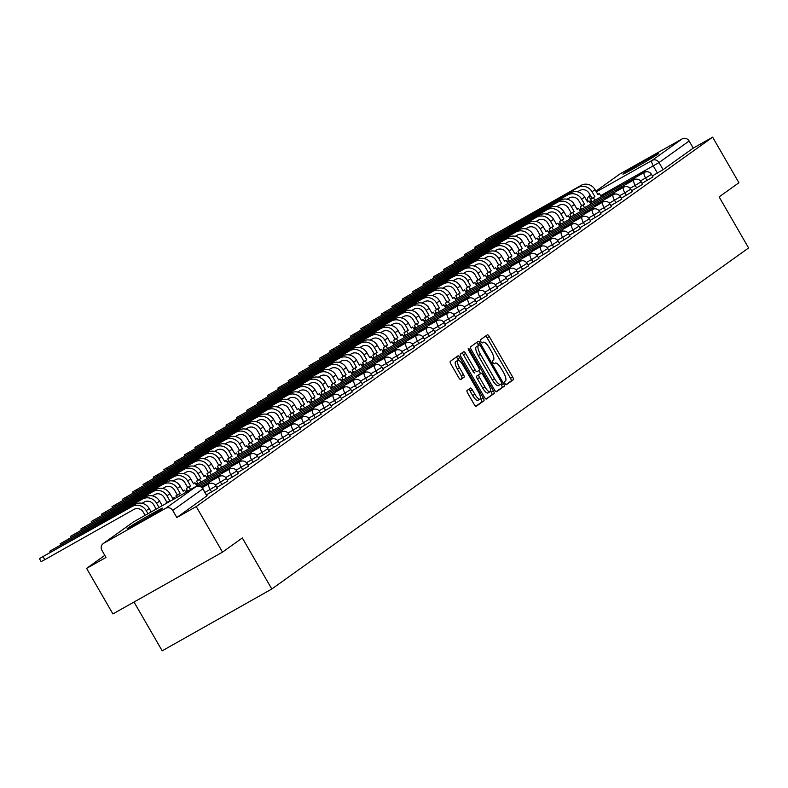 <?xml version="1.0" encoding="UTF-8"?>
<svg xmlns="http://www.w3.org/2000/svg" width="788" height="788" viewBox="0 0 788 788"><rect width="100%" height="100%" fill="white"/><g stroke="black" fill="none" stroke-linecap="round" stroke-linejoin="round"><path stroke-width="1.18" d="M505.01 383.47A1.812 0.561 60.6 0 0 506.359 384.731A1.812 0.561 60.6 0 0 506.379 384.721L513.303 379.757A2.6 0.798 60.6 0 0 512.663 377.048L489.309 336.604A2.6 0.798 60.6 0 0 487.378 334.801L480.424 339.776A1.812 0.561 60.6 0 0 480.877 341.677A1.812 0.561 60.6 0 0 482.226 342.938A1.812 0.561 60.6 0 0 482.246 342.928L483.142 342.278A8.304 2.551 60.6 0 1 483.211 342.238A8.304 2.551 60.6 0 1 489.378 347.981L491.328 351.349A8.304 2.551 60.6 0 1 493.386 360.037L492.49 360.677A1.812 0.561 60.6 0 0 492.943 362.579A1.812 0.561 60.6 0 0 494.293 363.829A1.812 0.561 60.6 0 0 494.312 363.82L495.209 363.179A8.304 2.551 60.6 0 1 495.278 363.13A8.304 2.551 60.6 0 1 501.444 368.873L503.394 372.251A8.304 2.551 60.6 0 1 505.453 380.929L504.556 381.569A1.812 0.561 60.6 0 0 505.01 383.47M657.881 154.143A20.626 0.65 -30 0 0 658.65 153.463A20.626 0.65 -30 0 0 643.244 161.619A20.626 0.65 -30 0 0 623.682 173.419A20.626 0.65 -30 0 0 622.914 174.099A20.626 0.65 -30 0 0 638.319 165.943A20.626 0.65 -30 0 0 657.881 154.143M162.072 508.792A20.626 0.65 -30 0 0 162.84 508.112A20.626 0.65 -30 0 0 147.435 516.268A20.626 0.65 -30 0 0 127.873 528.068A20.626 0.65 -30 0 0 127.104 528.748A20.626 0.65 -30 0 0 142.51 520.592A20.626 0.65 -30 0 0 162.072 508.792M467.077 390.444A2.6 0.798 60.6 0 0 467.717 393.163L474.268 404.51A2.6 0.798 60.6 0 0 476.198 406.303L483.921 400.787A2.6 0.798 60.6 0 0 483.271 398.068L459.916 357.624A2.6 0.798 60.6 0 0 457.995 355.831L450.273 361.347A2.6 0.798 60.6 0 0 450.913 364.066L458.833 377.767A2.6 0.798 60.6 0 0 460.763 379.56L464.073 377.196A2.6 0.798 60.6 0 0 463.433 374.477L459.502 367.681A6.944 2.137 60.6 0 1 457.838 360.382A6.944 2.137 60.6 0 1 462.999 365.189L478.365 391.813A6.944 2.137 60.6 0 1 480.04 399.112A6.944 2.137 60.6 0 1 474.878 394.305L472.317 389.873A2.6 0.798 60.6 0 0 470.387 388.08L467.077 390.444M712.628 137.181L738.927 182.737L719.129 196.911L748.6 247.954L271.801 589.01L242.33 537.958L222.521 552.132L196.222 506.576L712.628 137.181L693.223 148.124L689.136 141.022L659.024 162.564L600.614 195.7M494.559 390.001A2.6 0.798 60.6 0 0 496.489 391.794A2.6 0.798 60.6 0 0 496.509 391.774L504.202 386.268A2.6 0.798 60.6 0 0 503.562 383.559L480.207 343.115A2.6 0.798 60.6 0 0 478.277 341.312A2.6 0.798 60.6 0 0 478.257 341.332L470.564 346.838A2.6 0.798 60.6 0 0 471.204 349.547L494.559 390.001M494.066 393.527L486.363 399.033A2.6 0.798 60.6 0 0 486.363 399.033A2.6 0.798 60.6 0 1 484.413 397.25L461.059 356.806A2.6 0.798 60.6 0 1 460.419 354.088L463.708 351.734A2.6 0.798 60.6 0 1 463.738 351.724A2.6 0.798 60.6 0 1 465.659 353.516L475.134 369.917A2.6 0.798 60.6 0 0 477.055 371.719A2.6 0.798 60.6 0 0 477.085 371.7L479.271 370.133A2.6 0.798 60.6 0 0 478.621 367.425L468.761 350.345A1.812 0.561 60.6 0 1 468.328 348.434A1.812 0.561 60.6 0 1 469.678 349.695L493.416 390.818A2.6 0.798 60.6 0 1 494.066 393.527L485.94 399.004M222.521 552.132L112.911 613.931L86.601 568.375L104.804 555.353M134.019 602.032L162.19 650.819L271.801 589.01M196.222 506.576L176.817 517.509L172.72 510.417A5.289 5.033 -125.6 0 0 165.687 508.309L103.652 543.287A5.289 5.033 -125.6 0 0 101.908 550.339L106.006 557.441L86.601 568.375M693.223 148.124L663.122 169.656L652.375 175.921M619.23 174.503A5.289 5.033 54.4 0 1 620.058 173.902L682.103 138.924A5.289 5.033 54.4 0 1 689.136 141.022M211.578 491.978L210.12 489.466L216.03 485.871L217.488 488.383L206.554 494.815M221.95 484.571L220.492 482.049L226.402 478.454L227.86 480.966L216.917 487.398M232.312 477.154L230.864 474.632L236.774 471.037L238.222 473.558L227.289 479.981M242.684 469.737L241.227 467.215L247.137 463.62L248.594 466.141L237.651 472.564M253.046 462.32L251.599 459.798L257.509 456.203L258.956 458.724L248.023 465.156M263.419 454.903L261.961 452.381L267.871 448.786L269.329 451.307L258.395 457.739M273.791 447.486L272.333 444.964L278.243 441.369L279.701 443.89L268.757 450.322M284.153 440.068L282.705 437.547L288.615 433.952L290.063 436.473L279.129 442.905M294.525 432.651L293.067 430.13L298.977 426.535L300.435 429.056L289.491 435.488M304.887 425.234L303.439 422.713L309.349 419.118L310.797 421.639L299.864 428.071M315.259 417.817L313.801 415.306L319.711 411.71L321.169 414.222L310.236 420.654M325.631 410.4L324.173 407.889L330.083 404.293L331.541 406.805L320.598 413.237M335.993 402.983L334.545 400.471L340.455 396.876L341.903 399.388L330.97 405.82M346.365 395.566L344.908 393.054L350.818 389.459L352.275 391.971L341.332 398.403M356.728 388.159L355.28 385.637L361.19 382.042L362.638 384.554L351.704 390.986M367.1 380.742L365.642 378.22L371.552 374.625L373.01 377.147L362.076 383.569M377.472 373.325L376.014 370.803L381.924 367.208L383.382 369.73L372.438 376.152M387.834 365.908L386.386 363.386L392.296 359.791L393.744 362.313L382.81 368.745M398.206 358.491L396.748 355.969L402.658 352.374L404.116 354.896L393.173 361.328M408.568 351.074L407.12 348.552L413.03 344.957L414.478 347.478L403.545 353.911M418.94 343.657L417.482 341.135L423.392 337.54L424.85 340.061L413.917 346.493M429.312 336.24L427.854 333.718L433.764 330.123L435.222 332.644L424.279 339.076M439.674 328.823L438.226 326.301L444.136 322.706L445.584 325.227L434.651 331.659M450.046 321.406L448.589 318.894L454.499 315.298L455.956 317.81L445.013 324.242M460.409 313.988L458.961 311.477L464.871 307.881L466.319 310.393L455.385 316.825M470.781 306.571L469.323 304.06L475.233 300.464L476.691 302.976L465.757 309.408M481.153 299.154L479.695 296.643L485.605 293.047L487.063 295.559L476.119 301.991M491.515 291.747L490.067 289.226L495.977 285.63L497.425 288.152L486.491 294.574M501.887 284.33L500.429 281.809L506.339 278.213L507.797 280.735L496.854 287.157M512.249 276.913L510.801 274.391L516.711 270.796L518.159 273.318L507.226 279.74M522.621 269.496L521.163 266.974L527.073 263.379L528.531 265.901L517.598 272.333M532.993 262.079L531.536 259.557L537.446 255.962L538.903 258.484L527.96 264.916M543.356 254.662L541.908 252.14L547.818 248.545L549.266 251.067L538.332 257.499M553.728 247.245L552.27 244.723L558.18 241.128L559.638 243.65L548.694 250.082M564.09 239.828L562.642 237.306L568.552 233.711L570 236.233L559.066 242.665M574.462 232.411L573.004 229.899L578.914 226.294L580.372 228.816L569.438 235.248M584.834 224.994L583.376 222.482L589.286 218.887L590.744 221.398L579.801 227.831M595.196 217.577L593.748 215.065L599.658 211.47L601.106 213.981L590.173 220.413M605.568 210.16L604.11 207.648L610.02 204.053L611.478 206.564L600.535 212.996M615.93 202.743L614.482 200.231L620.392 196.636L621.84 199.147L610.907 205.579M626.302 195.335L624.845 192.814L630.755 189.219L632.212 191.74L621.279 198.162M636.674 187.918L635.217 185.397L641.127 181.801L642.584 184.323L631.641 190.745M647.037 180.501L645.589 177.98L651.499 174.384L652.947 176.906L642.013 183.328M176.817 517.509L206.87 495.888M505.995 384.652L511.116 380.998A2.6 0.798 60.6 0 0 510.466 378.279L487.122 337.835A2.6 0.798 60.6 0 0 485.595 336.082M478.621 345.4L478.021 344.346A2.6 0.798 60.6 0 0 476.494 342.593M496.085 391.754L502.015 387.509A2.6 0.798 60.6 0 0 501.365 384.79L500.981 384.13M501.67 383.638A1.812 0.561 60.6 0 0 501.217 381.737L480.719 346.237A1.812 0.561 60.6 0 0 479.37 344.977A1.812 0.561 60.6 0 0 479.36 344.986L478.414 345.666A8.304 2.551 60.6 0 0 480.473 354.354L494.49 378.614A8.304 2.551 60.6 0 0 500.656 384.357A8.304 2.551 60.6 0 0 500.725 384.317L501.67 383.638M477.193 346.208A1.812 0.561 60.6 0 0 477.183 346.218A1.812 0.561 60.6 0 0 477.164 346.228L476.218 346.897A8.304 2.551 60.6 0 0 478.286 355.585L480.473 354.354M500.577 384.396L498.538 385.549A8.304 2.551 60.6 0 1 498.459 385.598A8.304 2.551 60.6 0 1 492.293 379.855L478.286 355.585M474.869 372.951L474.888 372.941A2.6 0.798 60.6 0 1 474.869 372.951A2.6 0.798 60.6 0 1 472.938 371.158L463.472 354.748A2.6 0.798 60.6 0 0 461.945 352.994M478.779 370.488L480.562 373.581M490.56 390.907L491.229 392.05L493.416 390.818M484.955 386.938A6.944 2.137 60.6 0 0 490.116 391.744A6.944 2.137 60.6 0 0 488.452 384.445L483.034 375.058A2.6 0.798 60.6 0 0 481.104 373.266A2.6 0.798 60.6 0 0 481.084 373.285L478.897 374.842A2.6 0.798 60.6 0 0 479.547 377.56L484.955 386.938L482.768 388.179A6.944 2.137 60.6 0 0 487.92 392.976L490.116 391.744M478.937 374.497A2.6 0.798 60.6 0 0 478.917 374.507A2.6 0.798 60.6 0 0 478.887 374.517L481.084 373.285M482.768 388.179L477.351 378.792A2.6 0.798 60.6 0 1 476.701 376.083L481.104 373.266M491.87 394.768A2.6 0.798 60.6 0 0 491.229 392.05M480.04 399.112L477.843 400.343A6.944 2.137 60.6 0 1 472.692 395.546L470.121 391.104A2.6 0.798 60.6 0 0 468.604 389.351M457.838 360.382L455.651 361.623A6.944 2.137 60.6 0 0 457.316 368.922L459.502 367.681M460.359 379.521L461.886 378.427A2.6 0.798 60.6 0 0 461.236 375.718L457.316 368.922M458.596 360.362L457.729 358.855A2.6 0.798 60.6 0 0 456.203 357.102M475.794 406.263L481.724 402.018A2.6 0.798 60.6 0 0 481.084 399.309L480.483 398.275M597.796 194.39L599.353 193.513L597.895 194.557L595.048 189.632A10.579 10.057 54.4 0 0 580.992 185.416L485.231 239.71L577.998 187.564A10.579 10.057 54.4 0 1 592.054 191.77L594.901 196.695L592.054 198.3L589.207 193.375A7.141 6.787 -125.6 0 0 579.722 190.538L577.486 191.799M592.054 201.886L590.586 199.344L594.901 196.695M590.586 199.344L592.054 198.3M636.34 176.916L644.958 170.829L645.579 171.912M636.192 176.67L644.958 170.829M599.353 193.513L601.214 196.724M593.443 197.739L594.901 200.28M587.424 201.807L588.981 200.93L587.523 201.974L584.686 197.049A10.579 10.057 54.4 0 0 570.63 192.833L474.859 247.127L567.636 194.981A10.579 10.057 54.4 0 1 581.692 199.187L584.529 204.112L581.682 205.717L578.845 200.792A7.141 6.787 -125.6 0 0 569.35 197.955L567.114 199.216M581.692 209.303L580.224 206.761L584.529 204.112M580.224 206.761L581.682 205.717M625.967 184.333L634.586 178.246L635.217 179.329M625.83 184.087L634.586 178.246M588.981 200.93L590.842 204.141M583.071 205.156L584.538 207.697M577.062 209.224L578.619 208.337L577.151 209.391L574.314 204.466A10.579 10.057 54.4 0 0 560.258 200.251L464.496 254.544L557.264 202.388A10.579 10.057 54.4 0 1 571.32 206.604L574.166 211.529L571.31 213.134L568.473 208.209A7.141 6.787 -125.6 0 0 558.987 205.373L556.752 206.633M571.32 216.72L569.852 214.178L574.166 211.529M569.852 214.178L571.31 213.134M615.605 191.75L624.224 185.663L624.845 186.746M615.458 191.504L624.224 185.663M578.619 208.337L580.47 211.558M572.699 212.573L574.166 215.114M566.69 216.641L568.246 215.754L566.789 216.808L563.942 211.883A10.579 10.057 54.4 0 0 549.886 207.668L454.124 261.961L546.902 209.805A10.579 10.057 54.4 0 1 560.957 214.021L563.794 218.946L560.948 220.551L558.101 215.626A7.141 6.787 -125.6 0 0 548.615 212.78L546.38 214.05M560.948 224.137L559.48 221.595L563.794 218.946M559.48 221.595L560.948 220.551M605.233 199.167L613.852 193.08L614.482 194.163M605.085 198.921L613.852 193.08M568.246 215.754L570.108 218.975M562.337 219.99L563.804 222.531M556.318 224.058L557.884 223.171L556.417 224.216L553.58 219.3A10.579 10.057 54.4 0 0 539.524 215.085L443.752 269.378L536.529 217.222A10.579 10.057 54.4 0 1 550.585 221.438L553.432 226.363L550.576 227.968L547.739 223.043A7.141 6.787 -125.6 0 0 538.253 220.197L536.007 221.467M550.585 231.554L549.118 229.012L553.432 226.363M549.118 229.012L550.576 227.968M594.871 206.584L603.49 200.497L604.11 201.58M594.723 206.338L603.49 200.497M557.884 223.171L559.736 226.392M551.964 227.407L553.432 229.948M545.956 231.465L547.512 230.588L546.054 231.633L543.208 226.717A10.579 10.057 54.4 0 0 529.152 222.502L433.39 276.795L526.157 224.639A10.579 10.057 54.4 0 1 540.213 228.855L543.06 233.78L540.213 235.385L537.367 230.46A7.141 6.787 -125.6 0 0 527.881 227.614L525.645 228.875M540.213 238.971L538.746 236.43L543.06 233.78M538.746 236.43L540.213 235.385M584.499 214.001L593.118 207.914L593.738 208.987M584.351 213.745L593.118 207.914M547.512 230.588L549.374 233.809M541.602 234.824L543.06 237.365M535.584 238.882L537.14 238.006L535.682 239.05L532.846 234.134A10.579 10.057 54.4 0 0 518.79 229.919L423.018 284.212L515.795 232.056A10.579 10.057 54.4 0 1 529.851 236.272L532.688 241.197L529.841 242.803L527.005 237.877A7.141 6.787 -125.6 0 0 517.509 235.031L515.273 236.292M529.851 246.388L528.384 243.847L532.688 241.197M528.384 243.847L529.841 242.803M574.127 221.418L582.746 215.331L583.376 216.404M573.989 221.162L582.746 215.331M537.14 238.006L539.002 241.227M531.23 242.241L532.698 244.782M525.222 246.299L526.778 245.423L525.31 246.467L522.474 241.552A10.579 10.057 54.4 0 0 508.418 237.336L412.656 291.629L505.423 239.473A10.579 10.057 54.4 0 1 519.479 243.689L522.326 248.604L519.469 250.22L516.632 245.295A7.141 6.787 -125.6 0 0 507.147 242.448L504.911 243.709M519.479 253.805L518.011 251.264L522.326 248.604M518.011 251.264L519.469 250.22M563.765 228.835L572.384 222.748L573.004 223.822M563.617 228.579L572.384 222.748M526.778 245.423L528.63 248.644M520.858 249.658L522.326 252.199M514.85 253.716L516.406 252.84L514.948 253.884L512.101 248.959A10.579 10.057 54.4 0 0 498.046 244.753L402.284 299.046L495.061 246.89A10.579 10.057 54.4 0 1 509.117 251.106L511.954 256.021L509.107 257.627L506.26 252.712A7.141 6.787 -125.6 0 0 496.775 249.865L494.539 251.126M509.107 261.222L507.639 258.681L511.954 256.021M507.639 258.681L509.107 257.627M553.393 236.252L562.011 230.165L562.642 231.239M553.245 235.996L562.011 230.165M516.406 252.84L518.268 256.061M510.496 257.075L511.964 259.616M504.478 261.133L506.044 260.257L504.576 261.301L501.739 256.376A10.579 10.057 54.4 0 0 487.683 252.17L391.912 306.463L484.689 254.307A10.579 10.057 54.4 0 1 498.745 258.523L501.592 263.438L498.735 265.044L495.898 260.129A7.141 6.787 -125.6 0 0 486.413 257.282L484.167 258.543M498.745 268.639L497.277 266.098L501.592 263.438M497.277 266.098L498.735 265.044M543.03 243.669L551.649 237.572L552.27 238.656M542.883 243.413L551.649 237.572M506.044 260.257L507.896 263.478M500.124 264.482L501.592 267.024M494.115 268.55L495.672 267.674L494.214 268.718L491.367 263.793A10.579 10.057 54.4 0 0 477.311 259.587L381.55 313.87L474.317 261.724A10.579 10.057 54.4 0 1 488.373 265.94L491.219 270.855L488.373 272.461L485.526 267.546A7.141 6.787 -125.6 0 0 476.041 264.699L473.805 265.96M488.373 276.046L486.905 273.515L491.219 270.855M486.905 273.515L488.373 272.461M532.658 251.086L541.277 244.989L541.898 246.073M532.511 250.83L541.277 244.989M495.672 267.674L497.533 270.885M489.762 271.899L491.219 274.441M483.743 275.967L485.3 275.091L483.842 276.135L480.995 271.21A10.579 10.057 54.4 0 0 466.949 267.004L371.178 321.287L463.955 269.141A10.579 10.057 54.4 0 1 478.011 273.347L480.847 278.272L478.001 279.878L475.164 274.963A7.141 6.787 -125.6 0 0 465.669 272.116L463.433 273.377M478.011 283.463L476.543 280.922L480.847 278.272M476.543 280.922L478.001 279.878M522.286 258.503L530.905 252.406L531.536 253.49M522.149 258.247L530.905 252.406M485.3 275.091L487.161 278.302M479.39 279.316L480.857 281.858M473.381 283.385L474.937 282.508L473.47 283.552L470.633 278.627A10.579 10.057 54.4 0 0 456.577 274.411L360.815 328.704L453.583 276.558A10.579 10.057 54.4 0 1 467.639 280.764L470.485 285.689L467.629 287.295L464.792 282.37A7.141 6.787 -125.6 0 0 455.306 279.533L453.07 280.794M467.639 290.88L466.171 288.339L470.485 285.689M466.171 288.339L467.629 287.295M511.924 265.911L520.543 259.823L521.163 260.907M511.776 265.664L520.543 259.823M474.937 282.508L476.789 285.719M469.018 286.733L470.485 289.275M463.009 290.802L464.565 289.925L463.108 290.969L460.261 286.044A10.579 10.057 54.4 0 0 446.205 281.828L350.443 336.121L443.22 283.976A10.579 10.057 54.4 0 1 457.276 288.181L460.113 293.106L457.267 294.712L454.42 289.787A7.141 6.787 -125.6 0 0 444.934 286.95L442.698 288.211M457.267 298.297L455.799 295.756L460.113 293.106M455.799 295.756L457.267 294.712M501.552 273.328L510.171 267.24L510.801 268.324M501.404 273.081L510.171 267.24M464.565 289.925L466.427 293.136M458.655 294.151L460.123 296.692M452.637 298.219L454.203 297.342L452.736 298.386L449.899 293.461A10.579 10.057 54.4 0 0 435.843 289.245L340.071 343.538L432.848 291.383A10.579 10.057 54.4 0 1 446.904 295.599L449.751 300.524L446.894 302.129L444.058 297.204A7.141 6.787 -125.6 0 0 434.572 294.367L432.326 295.628M446.904 305.714L445.437 303.173L449.751 300.524M445.437 303.173L446.894 302.129M491.19 280.745L499.809 274.657L500.429 275.741M491.042 280.498L499.809 274.657M454.203 297.342L456.055 300.553M448.283 301.568L449.751 304.109M442.275 305.636L443.831 304.749L442.373 305.803L439.527 300.878A10.579 10.057 54.4 0 0 425.471 296.662L329.709 350.956L422.476 298.8A10.579 10.057 54.4 0 1 436.532 303.016L439.379 307.941L436.532 309.546L433.686 304.621A7.141 6.787 -125.6 0 0 424.2 301.784L421.964 303.045M436.532 313.131L435.065 310.59L439.379 307.941M435.065 310.59L436.532 309.546M480.818 288.162L489.437 282.074L490.057 283.158M480.67 287.916L489.437 282.074M443.831 304.749L445.693 307.97M437.921 308.985L439.379 311.526M431.903 313.053L433.459 312.166L432.001 313.22L429.155 308.295A10.579 10.057 54.4 0 0 415.099 304.079L319.337 358.373L412.114 306.217A10.579 10.057 54.4 0 1 426.17 310.433L429.007 315.358L426.16 316.963L423.323 312.038A7.141 6.787 -125.6 0 0 413.828 309.191L411.592 310.462M426.17 320.549L424.702 318.007L429.007 315.358M424.702 318.007L426.16 316.963M470.446 295.579L479.065 289.491L479.695 290.575M470.308 295.333L479.065 289.491M433.459 312.166L435.321 315.387M427.549 316.402L429.017 318.943M421.541 320.46L423.097 319.583L421.629 320.627L418.792 315.712A10.579 10.057 54.4 0 0 404.736 311.496L308.975 365.79L401.742 313.634A10.579 10.057 54.4 0 1 415.798 317.85L418.645 322.775L415.788 324.38L412.951 319.455A7.141 6.787 -125.6 0 0 403.466 316.609L401.22 317.879M415.798 327.966L414.33 325.424L418.645 322.775M414.33 325.424L415.788 324.38M460.084 302.996L468.702 296.909L469.323 297.982M459.936 302.74L468.702 296.909M423.097 319.583L424.949 322.804M417.177 323.819L418.645 326.36M411.169 327.877L412.725 327L411.267 328.044L408.42 323.129A10.579 10.057 54.4 0 0 394.364 318.913L298.603 373.207L391.38 321.051A10.579 10.057 54.4 0 1 405.436 325.267L408.273 330.192L405.426 331.797L402.579 326.872A7.141 6.787 -125.6 0 0 393.094 324.026L390.858 325.286M405.426 335.383L403.958 332.841L408.273 330.192M403.958 332.841L405.426 331.797M449.712 310.413L458.33 304.326L458.961 305.399M449.564 310.157L458.33 304.326M412.725 327L414.586 330.221M406.815 331.236L408.282 333.777M400.796 335.294L402.363 334.417L400.895 335.461L398.058 330.546A10.579 10.057 54.4 0 0 384.002 326.331L288.231 380.624L381.008 328.468A10.579 10.057 54.4 0 1 395.064 332.684L397.91 337.599L395.054 339.214L392.217 334.289A7.141 6.787 -125.6 0 0 382.722 331.443L380.486 332.703M395.064 342.8L393.596 340.258L397.91 337.599M393.596 340.258L395.054 339.214M439.349 317.83L447.968 311.743L448.589 312.816M439.202 317.574L447.968 311.743M402.363 334.417L404.214 337.638M396.443 338.653L397.91 341.194M390.434 342.711L391.991 341.834L390.533 342.879L387.686 337.963A10.579 10.057 54.4 0 0 373.63 333.748L277.869 388.041L370.636 335.885A10.579 10.057 54.4 0 1 384.692 340.101L387.538 345.016L384.692 346.631L381.845 341.706A7.141 6.787 -125.6 0 0 372.36 338.86L370.124 340.12M384.692 350.217L383.224 347.675L387.538 345.016M383.224 347.675L384.692 346.631M428.977 325.247L437.596 319.16L438.217 320.233M428.83 324.991L437.596 319.16M391.991 341.834L393.852 345.055M386.071 346.07L387.538 348.611M380.062 350.128L381.619 349.251L380.161 350.296L377.314 345.371A10.579 10.057 54.4 0 0 363.258 341.165L267.496 395.458L360.274 343.302A10.579 10.057 54.4 0 1 374.33 347.518L377.166 352.433L374.32 354.039L371.483 349.123A7.141 6.787 -125.6 0 0 361.988 346.277L359.752 347.538M374.33 357.634L372.862 355.092L377.166 352.433M372.862 355.092L374.32 354.039M418.605 332.664L427.224 326.567L427.854 327.65M418.467 332.408L427.224 326.567M381.619 349.251L383.48 352.472M375.709 353.487L377.176 356.028M369.7 357.545L371.256 356.668L369.789 357.713L366.952 352.788A10.579 10.057 54.4 0 0 352.896 348.582L257.134 402.865L349.902 350.719A10.579 10.057 54.4 0 1 363.957 354.935L366.804 359.85L363.948 361.456L361.111 356.54A7.141 6.787 -125.6 0 0 351.625 353.694L349.38 354.955M363.957 365.051L362.49 362.51L366.804 359.85M362.49 362.51L363.948 361.456M408.243 340.081L416.862 333.984L417.482 335.067M408.095 339.825L416.862 333.984M371.256 356.668L373.108 359.88M365.337 360.894L366.804 363.435M359.328 364.962L360.884 364.086L359.426 365.13L356.58 360.205A10.579 10.057 54.4 0 0 342.524 355.999L246.762 410.282L339.539 358.136A10.579 10.057 54.4 0 1 353.595 362.342L356.432 367.267L353.585 368.873L350.739 363.957A7.141 6.787 -125.6 0 0 341.253 361.111L339.017 362.372M353.585 372.458L352.118 369.917L356.432 367.267M352.118 369.917L353.585 368.873M397.871 347.498L406.49 341.401L407.12 342.484M397.723 347.242L406.49 341.401M360.884 364.086L362.746 367.297M354.974 368.311L356.442 370.853M348.956 372.379L350.522 371.503L349.054 372.547L346.218 367.622A10.579 10.057 54.4 0 0 332.162 363.416L236.39 417.699L329.167 365.553A10.579 10.057 54.4 0 1 343.223 369.759L346.07 374.684L343.213 376.29L340.377 371.375A7.141 6.787 -125.6 0 0 330.881 368.528L328.645 369.789M343.223 379.875L341.756 377.334L346.07 374.684M341.756 377.334L343.213 376.29M387.509 354.915L396.128 348.818L396.748 349.902M387.361 354.659L396.128 348.818M350.522 371.503L352.374 374.714M344.602 375.728L346.07 378.27M338.594 379.796L340.15 378.92L338.692 379.964L335.846 375.039A10.579 10.057 54.4 0 0 321.79 370.823L226.028 425.116L318.795 372.97A10.579 10.057 54.4 0 1 332.851 377.176L335.698 382.101L332.851 383.707L330.005 378.782A7.141 6.787 -125.6 0 0 320.519 375.945L318.283 377.206M332.851 387.292L331.384 384.751L335.698 382.101M331.384 384.751L332.851 383.707M377.137 362.322L385.756 356.235L386.376 357.319M376.989 362.076L385.756 356.235M340.15 378.92L342.012 382.131M334.23 383.145L335.698 385.687M328.222 387.213L329.778 386.337L328.32 387.381L325.474 382.456A10.579 10.057 54.4 0 0 311.418 378.24L215.656 432.533L308.433 380.387A10.579 10.057 54.4 0 1 322.489 384.593L325.326 389.518L322.479 391.124L319.632 386.199A7.141 6.787 -125.6 0 0 310.147 383.362L307.911 384.623M322.479 394.709L321.021 392.168L325.326 389.518M321.021 392.168L322.479 391.124M366.765 369.739L375.384 363.652L376.014 364.736M366.627 369.493L375.384 363.652M329.778 386.337L331.64 389.548M323.868 390.562L325.336 393.104M317.859 394.63L319.416 393.744L317.948 394.798L315.111 389.873A10.579 10.057 54.4 0 0 301.055 385.657L205.294 439.95L298.061 387.794A10.579 10.057 54.4 0 1 312.117 392.01L314.964 396.935L312.107 398.541L309.27 393.616A7.141 6.787 -125.6 0 0 299.785 390.779L297.539 392.04M312.117 402.126L310.649 399.585L314.964 396.935M310.649 399.585L312.107 398.541M356.403 377.156L365.021 371.069L365.642 372.153M356.255 376.91L365.021 371.069M319.416 393.744L321.268 396.965M313.496 397.979L314.964 400.521M307.487 402.047L309.044 401.161L307.586 402.215L304.739 397.29A10.579 10.057 54.4 0 0 290.683 393.074L194.922 447.367L287.699 395.212A10.579 10.057 54.4 0 1 301.755 399.427L304.592 404.352L301.745 405.958L298.898 401.033A7.141 6.787 -125.6 0 0 289.413 398.196L287.177 399.457M301.745 409.543L300.277 407.002L304.592 404.352M300.277 407.002L301.745 405.958M346.031 384.574L354.649 378.486L355.28 379.57M345.883 384.327L354.649 378.486M309.044 401.161L310.905 404.382M303.134 405.396L304.601 407.938M297.115 409.464L298.682 408.578L297.214 409.632L294.377 404.707A10.579 10.057 54.4 0 0 280.321 400.491L184.55 454.784L277.327 402.629A10.579 10.057 54.4 0 1 291.383 406.844L294.229 411.769L291.373 413.375L288.536 408.45A7.141 6.787 -125.6 0 0 279.041 405.603L276.805 406.874M291.383 416.96L289.915 414.419L294.229 411.769M289.915 414.419L291.373 413.375M335.658 391.991L344.287 385.903L344.908 386.987M335.521 391.744L344.287 385.903M298.682 408.578L300.533 411.799M292.762 412.814L294.229 415.355M286.753 416.872L288.309 415.995L286.852 417.039L284.005 412.124A10.579 10.057 54.4 0 0 269.949 407.908L174.187 462.201L266.955 410.046A10.579 10.057 54.4 0 1 281.011 414.261L283.857 419.186L281.011 420.792L278.164 415.867A7.141 6.787 -125.6 0 0 268.678 413.02L266.442 414.281M281.011 424.377L279.543 421.836L283.857 419.186M279.543 421.836L281.011 420.792M325.296 399.408L333.915 393.32L334.536 394.394M325.149 399.152L333.915 393.32M288.309 415.995L290.171 419.216M282.39 420.231L283.857 422.772M276.381 424.289L277.937 423.412L276.48 424.456L273.633 419.541A10.579 10.057 54.4 0 0 259.577 415.325L163.815 469.618L256.592 417.463A10.579 10.057 54.4 0 1 270.648 421.679L273.485 426.603L270.639 428.209L267.792 423.284A7.141 6.787 -125.6 0 0 258.306 420.437L256.07 421.698M270.639 431.794L269.181 429.253L273.485 426.603M269.181 429.253L270.639 428.209M314.924 406.825L323.543 400.737L324.173 401.811M314.786 406.569L323.543 400.737M277.937 423.412L279.799 426.633M272.027 427.648L273.495 430.189M266.019 431.706L267.575 430.829L266.108 431.873L263.271 426.958A10.579 10.057 54.4 0 0 249.215 422.742L153.453 477.036L246.22 424.88A10.579 10.057 54.4 0 1 260.276 429.096L263.123 434.011L260.267 435.626L257.43 430.701A7.141 6.787 -125.6 0 0 247.944 427.854L245.698 429.115M260.276 439.211L258.809 436.67L263.123 434.011M258.809 436.67L260.267 435.626M304.562 414.242L313.181 408.154L313.801 409.228M304.414 413.986L313.181 408.154M267.575 430.829L269.427 434.05M261.655 435.065L263.123 437.606M255.647 439.123L257.203 438.246L255.745 439.29L252.899 434.375A10.579 10.057 54.4 0 0 238.843 430.159L143.081 484.453L235.858 432.297A10.579 10.057 54.4 0 1 249.914 436.513L252.751 441.428L249.904 443.043L247.058 438.118A7.141 6.787 -125.6 0 0 237.572 435.271L235.336 436.532M249.904 446.629L248.437 444.087L252.751 441.428M248.437 444.087L249.904 443.043M294.19 421.659L302.809 415.571L303.439 416.645M294.042 421.403L302.809 415.571M257.203 438.246L259.065 441.467M251.293 442.482L252.761 445.023M245.275 446.54L246.841 445.663L245.373 446.707L242.537 441.782A10.579 10.057 54.4 0 0 228.481 437.576L132.709 491.87L225.486 439.714A10.579 10.057 54.4 0 1 239.542 443.93L242.389 448.845L239.532 450.45L236.696 445.535A7.141 6.787 -125.6 0 0 227.2 442.689L224.964 443.949M239.542 454.046L238.074 451.504L242.389 448.845M238.074 451.504L239.532 450.45M283.818 429.076L292.446 422.979L293.067 424.062M283.68 428.82L292.446 422.979M246.841 445.663L248.693 448.884M240.921 449.899L242.389 452.43M234.913 453.957L236.469 453.08L235.011 454.124L232.164 449.199A10.579 10.057 54.4 0 0 218.109 444.993L122.347 499.277L215.114 447.131A10.579 10.057 54.4 0 1 229.17 451.347L232.017 456.262L229.17 457.867L226.323 452.952A7.141 6.787 -125.6 0 0 216.838 450.106L214.602 451.366M229.17 461.463L227.702 458.921L232.017 456.262M227.702 458.921L229.17 457.867M273.456 436.493L282.074 430.396L282.695 431.479M273.308 436.237L282.074 430.396M236.469 453.08L238.331 456.291M230.549 457.306L232.017 459.847M224.541 461.374L226.097 460.497L224.639 461.541L221.792 456.616A10.579 10.057 54.4 0 0 207.737 452.411L111.975 506.694L204.752 454.548A10.579 10.057 54.4 0 1 218.808 458.754L221.645 463.679L218.798 465.284L215.951 460.369A7.141 6.787 -125.6 0 0 206.466 457.523L204.23 458.783M218.798 468.87L217.34 466.329L221.645 463.679M217.34 466.329L218.798 465.284M263.084 443.91L271.702 437.813L272.333 438.896M262.946 443.654L271.702 437.813M226.097 460.497L227.959 463.708M220.187 464.723L221.655 467.264M214.178 468.791L215.735 467.914L214.267 468.959L211.43 464.034A10.579 10.057 54.4 0 0 197.374 459.828L101.613 514.111L194.38 461.965A10.579 10.057 54.4 0 1 208.436 466.171L211.282 471.096L208.426 472.701L205.589 467.786A7.141 6.787 -125.6 0 0 196.104 464.94L193.858 466.2M208.436 476.287L206.968 473.746L211.282 471.096M206.968 473.746L208.426 472.701M252.721 451.327L261.34 445.23L261.961 446.313M252.574 451.071L261.34 445.23M215.735 467.914L217.587 471.125M209.815 472.14L211.282 474.681M203.806 476.208L205.363 475.331L203.905 476.376L201.058 471.451A10.579 10.057 54.4 0 0 187.002 467.235L91.241 521.528L184.018 469.382A10.579 10.057 54.4 0 1 198.074 473.588L200.91 478.513L198.064 480.119L195.217 475.194A7.141 6.787 -125.6 0 0 185.732 472.357L183.496 473.618M198.064 483.704L196.596 481.163L200.91 478.513M196.596 481.163L198.064 480.119M242.349 458.734L250.968 452.647L251.589 453.73M242.202 458.488L250.968 452.647M205.363 475.331L207.224 478.543M199.453 479.557L200.92 482.098M193.434 483.625L195 482.749L193.533 483.793L190.696 478.868A10.579 10.057 54.4 0 0 176.64 474.652L80.868 528.945L173.646 476.799A10.579 10.057 54.4 0 1 187.702 481.005L190.548 485.93L187.692 487.536L184.855 482.611A7.141 6.787 -125.6 0 0 175.36 479.774L173.124 481.035M187.702 491.121L186.234 488.58L190.548 485.93M186.234 488.58L187.692 487.536M231.977 466.151L240.606 460.064L241.227 461.147M231.839 465.905L240.606 460.064M195 482.749L196.852 485.96M189.081 486.974L190.548 489.515M183.072 491.042L184.628 490.156L183.171 491.21L180.324 486.285A10.579 10.057 54.4 0 0 166.268 482.069L70.506 536.362L163.274 484.206A10.579 10.057 54.4 0 1 177.33 488.422L180.176 493.347L177.33 494.953L174.483 490.028A7.141 6.787 -125.6 0 0 164.997 487.191L162.761 488.452M176.739 497.514L175.862 495.997L180.176 493.347M175.862 495.997L177.33 494.953M221.615 473.568L230.234 467.481L230.854 468.565M221.467 473.322L230.234 467.481M184.628 490.156L185.889 492.352M178.709 494.391L179.585 495.908M172.7 498.459L174.256 497.573L172.799 498.627L169.952 493.702A10.579 10.057 54.4 0 0 155.896 489.486L60.134 543.779L152.911 491.623A10.579 10.057 54.4 0 1 166.967 495.839L169.804 500.764L166.958 502.37L164.111 497.445A7.141 6.787 -125.6 0 0 154.625 494.608L152.389 495.869M165.687 503.749L169.804 500.764M165.5 503.414L166.958 502.37M211.243 480.985L219.862 474.898L220.492 475.982M211.105 480.739L219.862 474.898M174.256 497.573L174.838 498.587M162.229 505.699L159.59 501.119A10.579 10.057 54.4 0 0 145.534 496.903L49.772 551.196L142.539 499.04A10.579 10.057 54.4 0 1 156.595 503.256L159.048 507.492M156.191 509.097L153.749 504.862A7.141 6.787 -125.6 0 0 144.263 502.015L142.017 503.286M202.004 487.437L209.5 482.315L210.12 483.399M201.876 487.329L209.5 482.315M145.14 515.332L143.377 512.279A7.141 6.787 -125.6 0 0 133.891 509.432L44.778 559.687L41.114 561.588L39.4 558.613L132.177 506.457A10.579 10.057 54.4 0 1 146.233 510.673L147.986 513.727M151.178 511.924L149.218 508.536A10.579 10.057 54.4 0 0 135.162 504.32L39.4 558.613M165.687 508.309L195.798 486.777L133.753 521.755L103.652 543.287M657.409 173.084L653.311 165.982A5.289 1.625 60.6 0 1 651.991 160.457L682.103 138.924M591.463 200.861L589.552 201.915M591.867 201.994L591.266 200.97A5.289 1.625 60.6 0 1 589.956 195.434L590.291 195.247M596.329 191.848L651.991 160.457A5.289 5.033 54.4 0 1 659.024 162.564L663.122 169.656M620.058 173.902L595.935 191.159L619.624 174.178M590.271 195.217L589.956 195.434A5.289 5.033 -125.6 0 0 589.523 195.71A5.289 5.289 0 0 0 587.592 201.708M216.03 485.871A5.289 5.289 0 0 0 208.859 483.901A5.289 1.625 -119.4 0 0 208.81 483.93A5.289 1.625 -119.4 0 0 210.12 489.466L205.097 492.303M226.402 478.454A5.289 5.289 0 0 0 219.222 476.494A5.289 1.625 -119.4 0 0 219.182 476.523A5.289 1.625 -119.4 0 0 220.492 482.049L215.36 484.945M236.774 471.037A5.289 5.289 0 0 0 229.594 469.077A5.289 1.625 -119.4 0 0 229.544 469.106A5.289 1.625 -119.4 0 0 230.864 474.632L225.723 477.528M247.137 463.62A5.289 5.289 0 0 0 239.956 461.66A5.289 1.625 -119.4 0 0 239.916 461.689A5.289 1.625 -119.4 0 0 241.227 467.215L236.095 470.111M257.509 456.203A5.289 5.289 0 0 0 250.328 454.243A5.289 1.625 -119.4 0 0 250.279 454.272A5.289 1.625 -119.4 0 0 251.599 459.798L246.457 462.694M267.871 448.786A5.289 5.289 0 0 0 260.7 446.826A5.289 1.625 -119.4 0 0 260.651 446.855A5.289 1.625 -119.4 0 0 261.961 452.381L256.829 455.277M278.243 441.369A5.289 5.289 0 0 0 271.062 439.409A5.289 1.625 -119.4 0 0 271.023 439.438A5.289 1.625 -119.4 0 0 272.333 444.964L267.201 447.86M288.615 433.952A5.289 5.289 0 0 0 281.434 431.991A5.289 1.625 -119.4 0 0 281.385 432.021A5.289 1.625 -119.4 0 0 282.705 437.547L277.563 440.443M298.977 426.535A5.289 5.289 0 0 0 291.796 424.574A5.289 1.625 -119.4 0 0 291.757 424.604A5.289 1.625 -119.4 0 0 293.067 430.13L287.935 433.026M309.349 419.118A5.289 5.289 0 0 0 302.168 417.157A5.289 1.625 -119.4 0 0 302.119 417.187A5.289 1.625 -119.4 0 0 303.439 422.713L298.297 425.609M319.711 411.71A5.289 5.289 0 0 0 312.541 409.74A5.289 1.625 -119.4 0 0 312.491 409.77A5.289 1.625 -119.4 0 0 313.801 415.306L308.669 418.201M330.083 404.293A5.289 5.289 0 0 0 322.903 402.323A5.289 1.625 -119.4 0 0 322.863 402.353A5.289 1.625 -119.4 0 0 324.173 407.889L319.041 410.784M340.455 396.876A5.289 5.289 0 0 0 333.275 394.906A5.289 1.625 -119.4 0 0 333.226 394.936A5.289 1.625 -119.4 0 0 334.545 400.471L329.404 403.367M350.818 389.459A5.289 5.289 0 0 0 343.637 387.489A5.289 1.625 -119.4 0 1 343.637 387.489A5.289 1.625 -119.4 0 0 344.908 393.054L339.776 395.95M361.19 382.042A5.289 5.289 0 0 0 354.009 380.082A5.289 1.625 -119.4 0 0 353.96 380.111A5.289 1.625 -119.4 0 0 355.28 385.637L350.138 388.533M371.552 374.625A5.289 5.289 0 0 0 364.381 372.665A5.289 1.625 -119.4 0 0 364.332 372.694A5.289 1.625 -119.4 0 0 365.642 378.22L360.51 381.116M381.924 367.208A5.289 5.289 0 0 0 374.743 365.248A5.289 1.625 -119.4 0 0 374.704 365.277A5.289 1.625 -119.4 0 0 376.014 370.803L370.882 373.699M392.296 359.791A5.289 5.289 0 0 0 385.115 357.831A5.289 1.625 -119.4 0 0 385.066 357.86A5.289 1.625 -119.4 0 0 386.386 363.386L381.244 366.282M402.658 352.374A5.289 5.289 0 0 0 395.478 350.414A5.289 1.625 -119.4 0 0 395.438 350.443A5.289 1.625 -119.4 0 0 396.748 355.969L391.616 358.865M413.03 344.957A5.289 5.289 0 0 0 405.85 342.997A5.289 1.625 -119.4 0 0 405.8 343.026A5.289 1.625 -119.4 0 0 407.12 348.552L401.978 351.448M423.392 337.54A5.289 5.289 0 0 0 416.222 335.58A5.289 1.625 -119.4 0 0 416.172 335.609A5.289 1.625 -119.4 0 0 417.482 341.135L412.351 344.031M433.764 330.123A5.289 5.289 0 0 0 426.584 328.163A5.289 1.625 -119.4 0 0 426.544 328.192A5.289 1.625 -119.4 0 0 427.854 333.718L422.723 336.614M444.136 322.706A5.289 5.289 0 0 0 436.956 320.746A5.289 1.625 -119.4 0 0 436.907 320.775A5.289 1.625 -119.4 0 0 438.226 326.301L433.085 329.197M454.499 315.298A5.289 5.289 0 0 0 447.318 313.329A5.289 1.625 -119.4 0 0 447.279 313.358A5.289 1.625 -119.4 0 0 448.589 318.894L443.457 321.79M464.871 307.881A5.289 5.289 0 0 0 457.69 305.911A5.289 1.625 -119.4 0 0 457.641 305.941A5.289 1.625 -119.4 0 0 458.961 311.477L453.819 314.373M475.233 300.464A5.289 5.289 0 0 0 468.062 298.494A5.289 1.625 -119.4 0 0 468.013 298.524A5.289 1.625 -119.4 0 0 469.323 304.06L464.191 306.956M485.605 293.047A5.289 5.289 0 0 0 478.424 291.087A5.289 1.625 -119.4 0 0 478.385 291.107A5.289 1.625 -119.4 0 0 479.695 296.643L474.563 299.538M495.977 285.63A5.289 5.289 0 0 0 488.796 283.67A5.289 1.625 -119.4 0 0 488.747 283.7A5.289 1.625 -119.4 0 0 490.067 289.226L484.925 292.121M506.339 278.213A5.289 5.289 0 0 0 499.159 276.253A5.289 1.625 -119.4 0 0 499.119 276.283A5.289 1.625 -119.4 0 0 500.429 281.809L495.297 284.704M516.711 270.796A5.289 5.289 0 0 0 509.531 268.836A5.289 1.625 -119.4 0 0 509.481 268.866A5.289 1.625 -119.4 0 0 510.801 274.391L505.66 277.287M527.073 263.379A5.289 5.289 0 0 0 519.903 261.419A5.289 1.625 -119.4 0 0 519.853 261.449A5.289 1.625 -119.4 0 0 521.163 266.974L516.032 269.87M537.446 255.962A5.289 5.289 0 0 0 530.265 254.002A5.289 1.625 -119.4 0 0 530.225 254.031A5.289 1.625 -119.4 0 0 531.536 259.557L526.404 262.453M547.818 248.545A5.289 5.289 0 0 0 540.637 246.585A5.289 1.625 -119.4 0 0 540.588 246.614A5.289 1.625 -119.4 0 0 541.908 252.14L536.766 255.036M558.18 241.128A5.289 5.289 0 0 0 550.999 239.168A5.289 1.625 -119.4 0 0 550.96 239.197A5.289 1.625 -119.4 0 0 552.27 244.723L547.138 247.619M568.552 233.711A5.289 5.289 0 0 0 561.371 231.751A5.289 1.625 -119.4 0 0 561.322 231.78A5.289 1.625 -119.4 0 0 562.642 237.306L557.5 240.202M578.914 226.294A5.289 5.289 0 0 0 571.743 224.334A5.289 1.625 -119.4 0 0 571.694 224.363A5.289 1.625 -119.4 0 0 573.004 229.899L567.872 232.785M589.286 218.887A5.289 5.289 0 0 0 582.105 216.917A5.289 1.625 -119.4 0 0 582.066 216.946A5.289 1.625 -119.4 0 0 583.376 222.482L578.244 225.378M599.658 211.47A5.289 5.289 0 0 0 592.477 209.5A5.289 1.625 -119.4 0 0 592.428 209.529A5.289 1.625 -119.4 0 0 593.748 215.065L588.606 217.961M610.02 204.053A5.289 5.289 0 0 0 602.84 202.083A5.289 1.625 -119.4 0 0 602.8 202.112A5.289 1.625 -119.4 0 0 604.11 207.648L598.979 210.544M620.392 196.636A5.289 5.289 0 0 0 613.212 194.675A5.289 1.625 -119.4 0 0 613.163 194.695A5.289 1.625 -119.4 0 0 614.482 200.231L609.341 203.127M630.755 189.219A5.289 5.289 0 0 0 623.584 187.258A5.289 1.625 -119.4 0 0 623.535 187.288A5.289 1.625 -119.4 0 0 624.845 192.814L619.713 195.71M641.127 181.801A5.289 5.289 0 0 0 633.946 179.841A5.289 1.625 -119.4 0 0 633.907 179.871A5.289 1.625 -119.4 0 0 635.217 185.397L630.085 188.293M651.499 174.384A5.289 5.289 0 0 0 644.318 172.424A5.289 1.625 -119.4 0 0 644.269 172.454A5.289 1.625 -119.4 0 0 645.589 177.98L640.447 180.876M206.919 495.977L202.821 488.875L172.72 510.417M207.116 495.8L202.821 488.875A5.289 5.033 54.4 0 0 195.798 486.777A5.289 1.625 -119.4 0 1 195.848 486.748A5.289 1.625 -119.4 0 1 195.907 486.718M203.018 488.708A5.289 5.289 0 0 0 195.848 486.748L133.802 521.725A5.289 5.289 0 0 0 133.32 522.03A5.289 5.033 -125.6 0 1 133.753 521.755A5.289 1.625 -119.4 0 1 133.802 521.725A5.289 1.625 -119.4 0 1 133.852 521.705M103.218 543.562L133.32 522.03A5.289 5.033 -125.6 0 0 132.926 522.355M487.122 337.835L489.309 336.604M510.466 378.279L512.663 377.048M511.116 380.998L513.303 379.757M478.021 344.346L480.207 343.115M501.365 384.79L503.562 383.559M502.015 387.509L504.202 386.268M476.218 346.897L478.414 345.666M492.293 379.855L494.49 378.614M463.472 354.748L465.659 353.516M472.938 371.158L475.134 369.917M468.702 350.236L469.678 349.695M476.701 376.083L478.897 374.842M477.351 378.792L479.547 377.56M470.121 391.104L472.317 389.873M472.692 395.546L474.878 394.305M461.236 375.718L463.433 374.477M461.886 378.427L464.073 377.196M457.729 358.855L459.916 357.624M481.084 399.309L483.271 398.068M481.724 402.018L483.921 400.787M488.885 237.809L489.378 238.646M595.048 189.632L592.054 191.77M580.992 185.416L577.998 187.564M478.523 245.226L479.005 246.063M584.686 197.049L581.692 199.187M570.63 192.833L567.636 194.981M468.151 252.643L468.633 253.48M574.314 204.466L571.32 206.604M560.258 200.251L557.264 202.388M457.779 260.06L458.271 260.897M563.942 211.883L560.957 214.021M549.886 207.668L546.902 209.805M447.417 267.467L447.899 268.314M553.58 219.3L550.585 221.438M539.524 215.085L536.529 217.222M437.044 274.884L437.537 275.731M543.208 226.717L540.213 228.855M529.152 222.502L526.157 224.639M426.682 282.301L427.165 283.148M532.846 234.134L529.851 236.272M518.79 229.919L515.795 232.056M416.31 289.718L416.793 290.565M522.474 241.552L519.479 243.689M508.418 237.336L505.423 239.473M405.938 297.135L406.431 297.982M512.101 248.959L509.117 251.106M498.046 244.753L495.061 246.89M395.576 304.552L396.059 305.399M501.739 256.376L498.745 258.523M487.683 252.17L484.689 254.307M385.204 311.969L385.696 312.816M491.367 263.793L488.373 265.94M477.311 259.587L474.317 261.724M374.842 319.386L375.324 320.224M480.995 271.21L478.011 273.347M466.949 267.004L463.955 269.141M364.47 326.803L364.952 327.641M470.633 278.627L467.639 280.764M456.577 274.411L453.583 276.558M354.098 334.22L354.59 335.058M460.261 286.044L457.276 288.181M446.205 281.828L443.22 283.976M343.735 341.637L344.218 342.475M449.899 293.461L446.904 295.599M435.843 289.245L432.848 291.383M333.363 349.054L333.856 349.892M439.527 300.878L436.532 303.016M425.471 296.662L422.476 298.8M323.001 356.462L323.484 357.309M429.155 308.295L426.17 310.433M415.099 304.079L412.114 306.217M312.629 363.879L313.112 364.726M418.792 315.712L415.798 317.85M404.736 311.496L401.742 313.634M302.257 371.296L302.75 372.143M408.42 323.129L405.436 325.267M394.364 318.913L391.38 321.051M291.895 378.713L292.378 379.56M398.058 330.546L395.064 332.684M384.002 326.331L381.008 328.468M281.523 386.13L282.015 386.977M387.686 337.963L384.692 340.101M373.63 333.748L370.636 335.885M271.161 393.547L271.643 394.394M377.314 345.371L374.33 347.518M363.258 341.165L360.274 343.302M260.789 400.964L261.271 401.811M366.952 352.788L363.957 354.935M352.896 348.582L349.902 350.719M250.417 408.381L250.909 409.228M356.58 360.205L353.595 362.342M342.524 355.999L339.539 358.136M240.054 415.798L240.537 416.635M346.218 367.622L343.223 369.759M332.162 363.416L329.167 365.553M229.682 423.215L230.175 424.052M335.846 375.039L332.851 377.176M321.79 370.823L318.795 372.97M219.32 430.632L219.803 431.469M325.474 382.456L322.489 384.593M311.418 378.24L308.433 380.387M208.948 438.049L209.431 438.886M315.111 389.873L312.117 392.01M301.055 385.657L298.061 387.794M198.576 445.466L199.069 446.304M304.739 397.29L301.755 399.427M290.683 393.074L287.699 395.212M188.214 452.873L188.696 453.721M294.377 404.707L291.383 406.844M280.321 400.491L277.327 402.629M177.842 460.291L178.334 461.138M284.005 412.124L281.011 414.261M269.949 407.908L266.955 410.046M167.48 467.708L167.962 468.555M273.633 419.541L270.648 421.679M259.577 415.325L256.592 417.463M157.107 475.125L157.59 475.972M263.271 426.958L260.276 429.096M249.215 422.742L246.22 424.88M146.735 482.542L147.228 483.389M252.899 434.375L249.914 436.513M238.843 430.159L235.858 432.297M136.373 489.959L136.856 490.806M242.537 441.782L239.542 443.93M228.481 437.576L225.486 439.714M126.001 497.376L126.494 498.223M232.164 449.199L229.17 451.347M218.109 444.993L215.114 447.131M115.639 504.793L116.122 505.64M221.792 456.616L218.808 458.754M207.737 452.411L204.752 454.548M105.267 512.21L105.75 513.047M211.43 464.034L208.436 466.171M197.374 459.828L194.38 461.965M94.895 519.627L95.387 520.464M201.058 471.451L198.074 473.588M187.002 467.235L184.018 469.382M84.533 527.044L85.015 527.881M190.696 478.868L187.702 481.005M176.64 474.652L173.646 476.799M74.161 534.461L74.653 535.298M180.324 486.285L177.33 488.422M166.268 482.069L163.274 484.206M63.798 541.878L64.281 542.715M169.952 493.702L166.967 495.839M155.896 489.486L152.911 491.623M53.426 549.285L53.909 550.132M159.59 501.119L156.595 503.256M145.534 496.903L142.539 499.04M43.054 556.702L44.778 559.687M149.218 508.536L146.233 510.673M135.162 504.32L132.177 506.457M581.111 208.298A5.289 5.289 0 0 0 579.86 210.337M590.163 202.959L644.318 172.424M570.739 215.715A5.289 5.289 0 0 0 569.488 217.754M579.791 210.376L633.946 179.841M560.366 223.132A5.289 5.289 0 0 0 559.116 225.171M569.419 217.793L623.584 187.258M550.004 230.549A5.289 5.289 0 0 0 548.753 232.588M559.056 225.21L613.212 194.675M539.632 237.966A5.289 5.289 0 0 0 538.381 240.005M548.684 232.627L602.84 202.083M529.27 245.383A5.289 5.289 0 0 0 528.019 247.422M538.322 240.035L592.477 209.5M518.898 252.79A5.289 5.289 0 0 0 517.647 254.839M527.95 247.452L582.105 216.917M508.526 260.207A5.289 5.289 0 0 0 507.275 262.256M517.578 254.869L571.743 224.334M498.164 267.625A5.289 5.289 0 0 0 496.913 269.663M507.216 262.286L561.371 231.751M487.792 275.042A5.289 5.289 0 0 0 486.541 277.081M496.844 269.703L550.999 239.168M477.42 282.459A5.289 5.289 0 0 0 476.179 284.498M486.482 277.12L540.637 246.585M467.057 289.876A5.289 5.289 0 0 0 465.806 291.915M476.11 284.537L530.265 254.002M456.685 297.293A5.289 5.289 0 0 0 455.434 299.332M465.738 291.954L519.903 261.419M446.323 304.71A5.289 5.289 0 0 0 445.072 306.749M455.375 299.371L509.531 268.836M435.951 312.127A5.289 5.289 0 0 0 434.7 314.166M445.003 306.788L499.159 276.253M425.579 319.544A5.289 5.289 0 0 0 424.338 321.583M434.641 314.205L488.796 283.67M415.217 326.961A5.289 5.289 0 0 0 413.966 329M424.269 321.622L478.424 291.087M404.845 334.378A5.289 5.289 0 0 0 403.594 336.417M413.897 329.039L468.062 298.494M394.483 341.795A5.289 5.289 0 0 0 393.232 343.834M403.535 336.446L457.69 305.911M384.111 349.202A5.289 5.289 0 0 0 382.86 351.251M393.163 343.864L447.318 313.329M373.739 356.619A5.289 5.289 0 0 0 372.497 358.668M382.801 351.281L436.956 320.746M363.376 364.036A5.289 5.289 0 0 0 362.125 366.075M372.429 358.698L426.584 328.163M353.004 371.453A5.289 5.289 0 0 0 351.753 373.492M362.056 366.115L416.222 335.58M342.642 378.87A5.289 5.289 0 0 0 341.391 380.909M351.694 373.532L405.85 342.997M332.27 386.287A5.289 5.289 0 0 0 331.019 388.326M341.322 380.949L395.478 350.414M321.898 393.704A5.289 5.289 0 0 0 320.647 395.743M330.96 388.366L385.115 357.831M311.536 401.122A5.289 5.289 0 0 0 310.285 403.161M320.588 395.783L374.743 365.248M301.164 408.539A5.289 5.289 0 0 0 299.913 410.578M310.216 403.2L364.381 372.665M290.802 415.956A5.289 5.289 0 0 0 289.551 417.995M299.854 410.617L354.009 380.082M280.429 423.373A5.289 5.289 0 0 0 279.179 425.412M289.482 418.034L343.637 387.489M270.057 430.79A5.289 5.289 0 0 0 268.806 432.829M279.119 425.451L333.275 394.906M259.695 438.207A5.289 5.289 0 0 0 258.444 440.246M268.747 432.858L322.903 402.323M249.323 445.614A5.289 5.289 0 0 0 248.072 447.663M258.375 440.275L312.541 409.74M238.961 453.031A5.289 5.289 0 0 0 237.71 455.07M248.013 447.692L302.168 417.157M228.589 460.448A5.289 5.289 0 0 0 227.338 462.487M237.641 455.109L291.796 424.574M218.217 467.865A5.289 5.289 0 0 0 216.966 469.904M227.279 462.526L281.434 431.991M207.855 475.282A5.289 5.289 0 0 0 206.604 477.321M216.907 469.944L271.062 439.409M197.483 482.699A5.289 5.289 0 0 0 196.232 484.738M206.535 477.361L260.7 446.826M187.12 490.116A5.289 5.289 0 0 0 185.869 492.155M196.173 484.778L250.328 454.243M185.801 492.195L239.956 461.66M199.325 486.137L229.594 469.077M201.038 486.748L219.222 476.494M202.221 487.644L208.859 483.901M590.251 195.188L589.523 195.71M498.459 385.598L500.656 384.357M485.782 240.675L485.231 239.71M475.42 248.092L474.859 247.127M465.048 255.509L464.496 254.544M454.676 262.926L454.124 261.961M444.314 270.333L443.752 269.378M433.942 277.75L433.39 276.795M423.58 285.167L423.018 284.212M413.207 292.584L412.656 291.629M402.835 300.001L402.284 299.046M392.473 307.418L391.912 306.463M382.101 314.836L381.55 313.87M371.739 322.253L371.178 321.287M361.367 329.67L360.815 328.704M350.995 337.087L350.443 336.121M340.633 344.504L340.071 343.538M330.261 351.921L329.709 350.956M319.898 359.338L319.337 358.373M309.526 366.745L308.975 365.79M299.154 374.162L298.603 373.207M288.792 381.579L288.231 380.624M278.42 388.996L277.869 388.041M268.058 396.413L267.496 395.458M257.686 403.83L257.134 402.865M247.314 411.247L246.762 410.282M236.952 418.664L236.39 417.699M226.58 426.081L226.028 425.116M216.217 433.499L215.656 432.533M205.845 440.916L205.294 439.95M195.473 448.333L194.922 447.367M185.111 455.75L184.55 454.784M174.739 463.157L174.187 462.201M164.377 470.574L163.815 469.618M154.005 477.991L153.453 477.036M143.633 485.408L143.081 484.453M133.27 492.825L132.709 491.87M122.898 500.242L122.347 499.277M112.536 507.659L111.975 506.694M102.164 515.076L101.613 514.111M91.792 522.493L91.241 521.528M81.43 529.91L80.868 528.945M71.058 537.327L70.506 536.362M60.696 544.744L60.134 543.779M50.324 552.161L49.772 551.196"/></g></svg>
